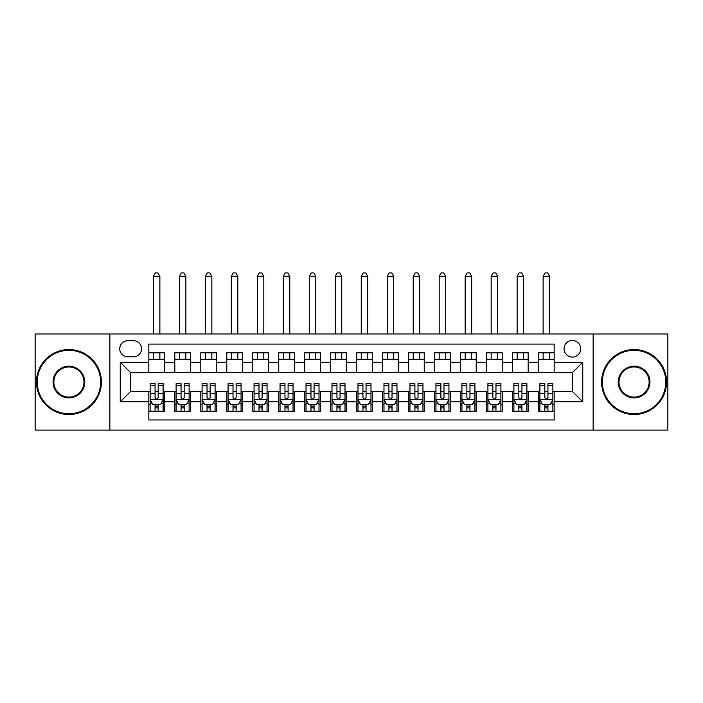 <?xml version="1.0" encoding="UTF-8"?>
<svg xmlns="http://www.w3.org/2000/svg" width="703" height="703" viewBox="0 0 703 703"><rect width="100%" height="100%" fill="white"/><g stroke="black" fill="none" stroke-linecap="round" stroke-linejoin="round"><path stroke-width="1.05" d="M572.356 340.454A8.313 8.313 0 0 0 564.043 348.776A8.313 8.313 0 0 0 572.356 357.089A8.313 8.313 0 0 0 580.678 348.776A8.313 8.313 0 0 0 572.356 340.454M593.147 430.104L667.85 430.104L667.85 333.96L593.147 333.96L593.147 430.104L109.853 430.104L109.853 333.96L35.15 333.96L35.15 430.104L109.853 430.104M554.175 352.801L538.586 352.801L538.586 362.282L528.19 362.282L528.19 372.678L538.586 372.678L538.586 362.282M528.19 362.282L528.19 352.801L512.601 352.801L512.601 362.282L502.206 362.282L502.206 372.678L512.601 372.678L512.601 362.282M502.206 362.282L502.206 352.801L486.617 352.801L486.617 362.282L476.221 362.282L476.221 372.678L486.617 372.678L486.617 362.282M476.221 362.282L476.221 352.801L460.632 352.801L460.632 362.282L450.236 362.282L450.236 372.678L460.632 372.678L460.632 362.282M450.236 362.282L450.236 352.801L434.647 352.801L434.647 362.282L424.252 362.282L424.252 372.678L434.647 372.678L434.647 362.282M424.252 362.282L424.252 352.801L408.663 352.801L408.663 362.282L398.267 362.282L398.267 372.678L408.663 372.678L408.663 362.282M398.267 362.282L398.267 352.801L382.678 352.801L382.678 362.282L372.291 362.282L372.291 372.678L382.678 372.678L382.678 362.282M372.291 362.282L372.291 352.801L356.693 352.801L356.693 362.282L346.307 362.282L346.307 372.678L356.693 372.678L356.693 362.282M346.307 362.282L346.307 352.801L330.709 352.801L330.709 362.282L320.322 362.282L320.322 372.678L330.709 372.678L330.709 362.282M320.322 362.282L320.322 352.801L304.733 352.801L304.733 362.282L294.337 362.282L294.337 372.678L304.733 372.678L304.733 362.282M294.337 362.282L294.337 352.801L278.748 352.801L278.748 362.282L268.353 362.282L268.353 372.678L278.748 372.678L278.748 362.282M268.353 362.282L268.353 352.801L252.764 352.801L252.764 362.282L242.368 362.282L242.368 372.678L252.764 372.678L252.764 362.282M242.368 362.282L242.368 352.801L226.779 352.801L226.779 362.282L216.383 362.282L216.383 372.678L226.779 372.678L226.779 362.282M216.383 362.282L216.383 352.801L200.794 352.801L200.794 362.282L190.399 362.282L190.399 372.678L200.794 372.678L200.794 362.282M190.399 362.282L190.399 352.801L174.81 352.801L174.81 372.678L164.414 372.678L164.414 352.801L148.825 352.801M148.825 411.264L164.414 411.264L164.414 391.386L174.81 391.386L174.81 411.264L190.399 411.264L190.399 391.386L200.794 391.386L200.794 401.782L190.399 401.782M200.794 401.782L200.794 411.264L216.383 411.264L216.383 391.386L226.779 391.386L226.779 401.782L216.383 401.782M226.779 401.782L226.779 411.264L242.368 411.264L242.368 391.386L252.764 391.386L252.764 401.782L242.368 401.782M252.764 401.782L252.764 411.264L268.353 411.264L268.353 391.386L278.748 391.386L278.748 401.782L268.353 401.782M278.748 401.782L278.748 411.264L294.337 411.264L294.337 391.386L304.733 391.386L304.733 401.782L294.337 401.782M304.733 401.782L304.733 411.264L320.322 411.264L320.322 391.386L330.709 391.386L330.709 401.782L320.322 401.782M330.709 401.782L330.709 411.264L346.307 411.264L346.307 391.386L356.693 391.386L356.693 401.782L346.307 401.782M356.693 401.782L356.693 411.264L372.291 411.264L372.291 391.386L382.678 391.386L382.678 401.782L372.291 401.782M382.678 401.782L382.678 411.264L398.267 411.264L398.267 391.386L408.663 391.386L408.663 401.782L398.267 401.782M408.663 401.782L408.663 411.264L424.252 411.264L424.252 391.386L434.647 391.386L434.647 401.782L424.252 401.782M434.647 401.782L434.647 411.264L450.236 411.264L450.236 391.386L460.632 391.386L460.632 401.782L450.236 401.782M460.632 401.782L460.632 411.264L476.221 411.264L476.221 391.386L486.617 391.386L486.617 401.782L476.221 401.782M486.617 401.782L486.617 411.264L502.206 411.264L502.206 391.386L512.601 391.386L512.601 401.782L502.206 401.782M512.601 401.782L512.601 411.264L528.19 411.264L528.19 391.386L538.586 391.386L538.586 401.782L528.19 401.782M127.779 356.825L133.5 356.825A8.058 8.058 0 0 0 141.549 348.776A8.058 8.058 0 0 0 133.5 340.718L127.779 340.718A8.058 8.058 0 0 0 119.73 348.776A8.058 8.058 0 0 0 127.779 356.825M593.147 333.96L109.853 333.96M554.175 362.282L554.175 344.092L148.825 344.092L148.825 372.678L130.644 372.678L130.644 391.386L148.825 391.386L148.825 419.963L554.175 419.963L554.175 391.386L572.356 391.386L572.356 372.678L554.175 372.678L554.175 362.282L582.752 362.282L582.752 401.782L554.175 401.782M148.825 401.782L120.248 401.782L120.248 362.282L148.825 362.282M538.586 401.782L538.586 411.264L554.175 411.264M148.825 359.295L164.414 359.295M148.825 372.414L164.414 372.414M148.825 391.641L150.126 391.641M155.064 391.641L158.184 391.641M163.122 391.641L164.414 391.641M148.825 404.77L150.126 404.77M155.064 404.77L158.184 404.77M163.122 404.77L164.414 404.77M174.81 372.414L190.399 372.414M174.81 359.295L190.399 359.295M174.81 391.641L176.11 391.641M181.049 391.641L184.168 391.641M189.107 391.641L190.399 391.641M174.81 404.77L176.11 404.77M181.049 404.77L184.168 404.77M189.107 404.77L190.399 404.77M200.794 391.641L202.095 391.641M207.034 391.641L210.153 391.641M215.083 391.641L216.383 391.641M200.794 404.77L202.095 404.77M207.034 404.77L210.153 404.77M215.083 404.77L216.383 404.77M200.794 359.295L216.383 359.295M200.794 372.414L216.383 372.414M226.779 391.641L228.08 391.641M233.018 391.641L236.129 391.641M241.067 391.641L242.368 391.641M226.779 404.77L228.08 404.77M233.018 404.77L236.129 404.77M241.067 404.77L242.368 404.77M226.779 359.295L242.368 359.295M226.779 372.414L242.368 372.414M252.764 391.641L254.064 391.641M259.003 391.641L262.114 391.641M267.052 391.641L268.353 391.641M252.764 404.77L254.064 404.77M259.003 404.77L262.114 404.77M267.052 404.77L268.353 404.77M252.764 359.295L268.353 359.295M252.764 372.414L268.353 372.414M278.748 391.641L280.049 391.641M284.979 391.641L288.098 391.641M293.037 391.641L294.337 391.641M278.748 404.77L280.049 404.77M284.979 404.77L288.098 404.77M293.037 404.77L294.337 404.77M278.748 359.295L294.337 359.295M278.748 372.414L294.337 372.414M304.733 391.641L306.025 391.641M310.963 391.641L314.083 391.641M319.021 391.641L320.322 391.641M304.733 404.77L306.025 404.77M310.963 404.77L314.083 404.77M319.021 404.77L320.322 404.77M304.733 359.295L320.322 359.295M304.733 372.414L320.322 372.414M330.709 391.641L332.009 391.641M336.948 391.641L340.067 391.641M345.006 391.641L346.307 391.641M330.709 404.77L332.009 404.77M336.948 404.77L340.067 404.77M345.006 404.77L346.307 404.77M330.709 359.295L346.307 359.295M330.709 372.414L346.307 372.414M356.693 391.641L357.994 391.641M362.933 391.641L366.052 391.641M370.991 391.641L372.291 391.641M356.693 404.77L357.994 404.77M362.933 404.77L366.052 404.77M370.991 404.77L372.291 404.77M356.693 359.295L372.291 359.295M356.693 372.414L372.291 372.414M382.678 391.641L383.979 391.641M388.917 391.641L392.037 391.641M396.975 391.641L398.267 391.641M382.678 404.77L383.979 404.77M388.917 404.77L392.037 404.77M396.975 404.77L398.267 404.77M382.678 359.295L398.267 359.295M382.678 372.414L398.267 372.414M408.663 391.641L409.963 391.641M414.902 391.641L418.021 391.641M422.951 391.641L424.252 391.641M408.663 404.77L409.963 404.77M414.902 404.77L418.021 404.77M422.951 404.77L424.252 404.77M408.663 359.295L424.252 359.295M408.663 372.414L424.252 372.414M434.647 391.641L435.948 391.641M440.886 391.641L443.997 391.641M448.936 391.641L450.236 391.641M434.647 404.77L435.948 404.77M440.886 404.77L443.997 404.77M448.936 404.77L450.236 404.77M434.647 359.295L450.236 359.295M434.647 372.414L450.236 372.414M460.632 391.641L461.933 391.641M466.871 391.641L469.982 391.641M474.92 391.641L476.221 391.641M460.632 404.77L461.933 404.77M466.871 404.77L469.982 404.77M474.92 404.77L476.221 404.77M460.632 359.295L476.221 359.295M460.632 372.414L476.221 372.414M486.617 391.641L487.917 391.641M492.847 391.641L495.966 391.641M500.905 391.641L502.206 391.641M486.617 404.77L487.917 404.77M492.847 404.77L495.966 404.77M500.905 404.77L502.206 404.77M486.617 359.295L502.206 359.295M486.617 372.414L502.206 372.414M512.601 391.641L513.893 391.641M518.832 391.641L521.951 391.641M526.89 391.641L528.19 391.641M512.601 404.77L513.893 404.77M518.832 404.77L521.951 404.77M526.89 404.77L528.19 404.77M512.601 359.295L528.19 359.295M512.601 372.414L528.19 372.414M538.586 391.641L539.878 391.641M544.816 391.641L547.936 391.641M552.874 391.641L554.175 391.641M538.586 404.77L539.878 404.77M544.816 404.77L547.936 404.77M552.874 404.77L554.175 404.77M538.586 359.295L554.175 359.295M538.586 372.414L554.175 372.414M130.644 372.678L120.248 362.282M130.644 391.386L120.248 401.782M582.752 362.282L572.356 372.678M582.752 401.782L572.356 391.386M155.064 407.881L158.184 407.881M150.126 385.71L155.064 385.71L155.064 383.592L150.126 383.592L150.126 399.436L152.727 404.638L160.521 404.638L163.122 399.436L163.122 383.592L158.184 383.592L158.184 385.71L163.122 385.71M163.122 399.436L163.122 411.264M150.126 399.436L150.126 411.264M158.184 404.638L158.184 411.264M155.064 411.264L155.064 404.638M155.064 385.71L155.064 397.494C156.101 399.497 157.138 399.497 158.184 397.494L158.184 385.71M159.871 359.295L159.871 352.801M159.871 333.96L159.871 276.279L153.377 276.279L153.377 333.96M153.377 359.295L153.377 352.801M153.377 276.279L155.328 272.896L157.92 272.896L159.871 276.279M68.929 350.331A31.697 31.697 0 0 0 37.233 382.028A31.697 31.697 0 0 0 68.929 413.733A31.697 31.697 0 0 0 100.626 382.028A31.697 31.697 0 0 0 68.929 350.331M68.929 414.506A32.479 32.479 0 0 1 36.451 382.028A32.479 32.479 0 0 1 68.929 349.549A32.479 32.479 0 0 1 101.408 382.028A32.479 32.479 0 0 1 68.929 414.506M68.929 366.184A15.853 15.853 0 0 1 84.782 382.028A15.853 15.853 0 0 1 68.929 397.88A15.853 15.853 0 0 1 53.077 382.028A15.853 15.853 0 0 1 68.929 366.184M68.929 397.098A15.071 15.071 0 0 0 84 382.028A15.071 15.071 0 0 0 68.929 366.957A15.071 15.071 0 0 0 53.859 382.028A15.071 15.071 0 0 0 68.929 397.098M634.071 350.331A31.697 31.697 0 0 0 602.374 382.028A31.697 31.697 0 0 0 634.071 413.733A31.697 31.697 0 0 0 665.767 382.028A31.697 31.697 0 0 0 634.071 350.331M634.071 414.506A32.479 32.479 0 0 1 601.592 382.028A32.479 32.479 0 0 1 634.071 349.549A32.479 32.479 0 0 1 666.549 382.028A32.479 32.479 0 0 1 634.071 414.506M634.071 366.184A15.853 15.853 0 0 1 649.923 382.028A15.853 15.853 0 0 1 634.071 397.88A15.853 15.853 0 0 1 618.218 382.028A15.853 15.853 0 0 1 634.071 366.184M634.071 397.098A15.071 15.071 0 0 0 649.141 382.028A15.071 15.071 0 0 0 634.071 366.957A15.071 15.071 0 0 0 619 382.028A15.071 15.071 0 0 0 634.071 397.098M181.049 407.881L184.168 407.881M176.11 385.71L181.049 385.71L181.049 383.592L176.11 383.592L176.11 399.436L178.711 404.638L186.506 404.638L189.107 399.436L189.107 383.592L184.168 383.592L184.168 385.71L189.107 385.71M189.107 399.436L189.107 411.264M176.11 399.436L176.11 411.264M184.168 404.638L184.168 411.264M181.049 411.264L181.049 404.638M181.049 385.71L181.049 397.494C182.086 399.497 183.123 399.497 184.168 397.494L184.168 385.71M185.856 359.295L185.856 352.801M185.856 333.96L185.856 276.279L179.362 276.279L179.362 333.96M179.362 359.295L179.362 352.801M179.362 276.279L181.304 272.896L183.905 272.896L185.856 276.279M207.034 407.881L210.153 407.881M202.095 385.71L207.034 385.71L207.034 383.592L202.095 383.592L202.095 399.436L204.696 404.638L212.491 404.638L215.083 399.436L215.083 383.592L210.153 383.592L210.153 385.71L215.083 385.71M215.083 399.436L215.083 411.264M202.095 399.436L202.095 411.264M210.153 404.638L210.153 411.264M207.034 411.264L207.034 404.638M207.034 385.71L207.034 397.494C208.07 399.497 209.107 399.497 210.153 397.494L210.153 385.71M211.84 359.295L211.84 352.801M211.84 333.96L211.84 276.279L205.346 276.279L205.346 333.96M205.346 359.295L205.346 352.801M205.346 276.279L207.288 272.896L209.889 272.896L211.84 276.279M233.018 407.881L236.129 407.881M228.08 385.71L233.018 385.71L233.018 383.592L228.08 383.592L228.08 399.436L230.681 404.638L238.475 404.638L241.067 399.436L241.067 383.592L236.129 383.592L236.129 385.71L241.067 385.71M241.067 399.436L241.067 411.264M228.08 399.436L228.08 411.264M236.129 404.638L236.129 411.264M233.018 411.264L233.018 404.638M233.018 385.71L233.018 397.494C234.055 399.497 235.092 399.497 236.129 397.494L236.129 385.71M237.825 359.295L237.825 352.801M237.825 333.96L237.825 276.279L231.322 276.279L231.322 333.96M231.322 359.295L231.322 352.801M231.322 276.279L233.273 272.896L235.874 272.896L237.825 276.279M259.003 407.881L262.114 407.881M254.064 385.71L259.003 385.71L259.003 383.592L254.064 383.592L254.064 399.436L256.657 404.638L264.451 404.638L267.052 399.436L267.052 383.592L262.114 383.592L262.114 385.71L267.052 385.71M267.052 399.436L267.052 411.264M254.064 399.436L254.064 411.264M262.114 404.638L262.114 411.264M259.003 411.264L259.003 404.638M259.003 385.71L259.003 397.494C260.04 399.497 261.077 399.497 262.114 397.494L262.114 385.71M263.81 359.295L263.81 352.801M263.81 333.96L263.81 276.279L257.307 276.279L257.307 333.96M257.307 359.295L257.307 352.801M257.307 276.279L259.258 272.896L261.859 272.896L263.81 276.279M284.979 407.881L288.098 407.881M280.049 385.71L284.979 385.71L284.979 383.592L280.049 383.592L280.049 399.436L282.641 404.638L290.436 404.638L293.037 399.436L293.037 383.592L288.098 383.592L288.098 385.71L293.037 385.71M293.037 399.436L293.037 411.264M280.049 399.436L280.049 411.264M288.098 404.638L288.098 411.264M284.979 411.264L284.979 404.638M284.979 385.71L284.979 397.494C286.024 399.497 287.061 399.497 288.098 397.494L288.098 385.71M289.785 359.295L289.785 352.801M289.785 333.96L289.785 276.279L283.291 276.279L283.291 333.96M283.291 359.295L283.291 352.801M283.291 276.279L285.242 272.896L287.843 272.896L289.785 276.279M310.963 407.881L314.083 407.881M306.025 385.71L310.963 385.71L310.963 383.592L306.025 383.592L306.025 399.436L308.626 404.638L316.42 404.638L319.021 399.436L319.021 383.592L314.083 383.592L314.083 385.71L319.021 385.71M319.021 399.436L319.021 411.264M306.025 399.436L306.025 411.264M314.083 404.638L314.083 411.264M310.963 411.264L310.963 404.638M310.963 385.71L310.963 397.494C312 399.497 313.046 399.497 314.083 397.494L314.083 385.71M315.77 359.295L315.77 352.801M315.77 333.96L315.77 276.279L309.276 276.279L309.276 333.96M309.276 359.295L309.276 352.801M309.276 276.279L311.227 272.896L313.828 272.896L315.77 276.279M336.948 407.881L340.067 407.881M332.009 385.71L336.948 385.71L336.948 383.592L332.009 383.592L332.009 399.436L334.61 404.638L342.405 404.638L345.006 399.436L345.006 383.592L340.067 383.592L340.067 385.71L345.006 385.71M345.006 399.436L345.006 411.264M332.009 399.436L332.009 411.264M340.067 404.638L340.067 411.264M336.948 411.264L336.948 404.638M336.948 385.71L336.948 397.494C337.985 399.497 339.031 399.497 340.067 397.494L340.067 385.71M341.755 359.295L341.755 352.801M341.755 333.96L341.755 276.279L335.261 276.279L335.261 333.96M335.261 359.295L335.261 352.801M335.261 276.279L337.212 272.896L339.804 272.896L341.755 276.279M362.933 407.881L366.052 407.881M357.994 385.71L362.933 385.71L362.933 383.592L357.994 383.592L357.994 399.436L360.595 404.638L368.39 404.638L370.991 399.436L370.991 383.592L366.052 383.592L366.052 385.71L370.991 385.71M370.991 399.436L370.991 411.264M357.994 399.436L357.994 411.264M366.052 404.638L366.052 411.264M362.933 411.264L362.933 404.638M362.933 385.71L362.933 397.494C363.969 399.497 365.006 399.497 366.052 397.494L366.052 385.71M367.739 359.295L367.739 352.801M367.739 333.96L367.739 276.279L361.245 276.279L361.245 333.96M361.245 359.295L361.245 352.801M361.245 276.279L363.196 272.896L365.788 272.896L367.739 276.279M388.917 407.881L392.037 407.881M383.979 385.71L388.917 385.71L388.917 383.592L383.979 383.592L383.979 399.436L386.58 404.638L394.374 404.638L396.975 399.436L396.975 383.592L392.037 383.592L392.037 385.71L396.975 385.71M396.975 399.436L396.975 411.264M383.979 399.436L383.979 411.264M392.037 404.638L392.037 411.264M388.917 411.264L388.917 404.638M388.917 385.71L388.917 397.494C389.954 399.497 390.991 399.497 392.037 397.494L392.037 385.71M393.724 359.295L393.724 352.801M393.724 333.96L393.724 276.279L387.23 276.279L387.23 333.96M387.23 359.295L387.23 352.801M387.23 276.279L389.172 272.896L391.773 272.896L393.724 276.279M414.902 407.881L418.021 407.881M409.963 385.71L414.902 385.71L414.902 383.592L409.963 383.592L409.963 399.436L412.564 404.638L420.359 404.638L422.951 399.436L422.951 383.592L418.021 383.592L418.021 385.71L422.951 385.71M422.951 399.436L422.951 411.264M409.963 399.436L409.963 411.264M418.021 404.638L418.021 411.264M414.902 411.264L414.902 404.638M414.902 385.71L414.902 397.494C415.939 399.497 416.976 399.497 418.021 397.494L418.021 385.71M419.709 359.295L419.709 352.801M419.709 333.96L419.709 276.279L413.215 276.279L413.215 333.96M413.215 359.295L413.215 352.801M413.215 276.279L415.157 272.896L417.758 272.896L419.709 276.279M440.886 407.881L443.997 407.881M435.948 385.71L440.886 385.71L440.886 383.592L435.948 383.592L435.948 399.436L438.549 404.638L446.343 404.638L448.936 399.436L448.936 383.592L443.997 383.592L443.997 385.71L448.936 385.71M448.936 399.436L448.936 411.264M435.948 399.436L435.948 411.264M443.997 404.638L443.997 411.264M440.886 411.264L440.886 404.638M440.886 385.71L440.886 397.494C441.923 399.497 442.96 399.497 443.997 397.494L443.997 385.71M445.693 359.295L445.693 352.801M445.693 333.96L445.693 276.279L439.19 276.279L439.19 333.96M439.19 359.295L439.19 352.801M439.19 276.279L441.141 272.896L443.742 272.896L445.693 276.279M466.871 407.881L469.982 407.881M461.933 385.71L466.871 385.71L466.871 383.592L461.933 383.592L461.933 399.436L464.525 404.638L472.319 404.638L474.92 399.436L474.92 383.592L469.982 383.592L469.982 385.71L474.92 385.71M474.92 399.436L474.92 411.264M461.933 399.436L461.933 411.264M469.982 404.638L469.982 411.264M466.871 411.264L466.871 404.638M466.871 385.71L466.871 397.494C467.908 399.497 468.945 399.497 469.982 397.494L469.982 385.71M471.678 359.295L471.678 352.801M471.678 333.96L471.678 276.279L465.175 276.279L465.175 333.96M465.175 359.295L465.175 352.801M465.175 276.279L467.126 272.896L469.727 272.896L471.678 276.279M492.847 407.881L495.966 407.881M487.917 385.71L492.847 385.71L492.847 383.592L487.917 383.592L487.917 399.436L490.509 404.638L498.304 404.638L500.905 399.436L500.905 383.592L495.966 383.592L495.966 385.71L500.905 385.71M500.905 399.436L500.905 411.264M487.917 399.436L487.917 411.264M495.966 404.638L495.966 411.264M492.847 411.264L492.847 404.638M492.847 385.71L492.847 397.494C493.893 399.497 494.93 399.497 495.966 397.494L495.966 385.71M497.654 359.295L497.654 352.801M497.654 333.96L497.654 276.279L491.16 276.279L491.16 333.96M491.16 359.295L491.16 352.801M491.16 276.279L493.111 272.896L495.712 272.896L497.654 276.279M518.832 407.881L521.951 407.881M513.893 385.71L518.832 385.71L518.832 383.592L513.893 383.592L513.893 399.436L516.494 404.638L524.289 404.638L526.89 399.436L526.89 383.592L521.951 383.592L521.951 385.71L526.89 385.71M526.89 399.436L526.89 411.264M513.893 399.436L513.893 411.264M521.951 404.638L521.951 411.264M518.832 411.264L518.832 404.638M518.832 385.71L518.832 397.494C519.869 399.497 520.914 399.497 521.951 397.494L521.951 385.71M523.638 359.295L523.638 352.801M523.638 333.96L523.638 276.279L517.144 276.279L517.144 333.96M517.144 359.295L517.144 352.801M517.144 276.279L519.095 272.896L521.696 272.896L523.638 276.279M544.816 407.881L547.936 407.881M539.878 385.71L544.816 385.71L544.816 383.592L539.878 383.592L539.878 399.436L542.479 404.638L550.273 404.638L552.874 399.436L552.874 383.592L547.936 383.592L547.936 385.71L552.874 385.71M552.874 399.436L552.874 411.264M539.878 399.436L539.878 411.264M547.936 404.638L547.936 411.264M544.816 411.264L544.816 404.638M544.816 385.71L544.816 397.494C545.853 399.497 546.899 399.497 547.936 397.494L547.936 385.71M549.623 359.295L549.623 352.801M549.623 333.96L549.623 276.279L543.129 276.279L543.129 333.96M543.129 359.295L543.129 352.801M543.129 276.279L545.08 272.896L547.672 272.896L549.623 276.279M174.81 401.782L164.414 401.782M174.81 362.282L164.414 362.282M150.196 399.568L163.052 399.568M163.122 403.206L161.233 403.206M152.015 403.206L150.126 403.206M158.184 393.416L163.122 393.416M150.126 393.416L155.064 393.416M155.064 406.229L158.184 406.229M176.172 399.568L189.037 399.568M189.107 403.206L187.218 403.206M177.991 403.206L176.11 403.206M184.168 393.416L189.107 393.416M176.11 393.416L181.049 393.416M181.049 406.229L184.168 406.229M202.156 399.568L215.021 399.568M215.083 403.206L213.202 403.206M203.975 403.206L202.095 403.206M210.153 393.416L215.083 393.416M202.095 393.416L207.034 393.416M207.034 406.229L210.153 406.229M228.141 399.568L241.006 399.568M241.067 403.206L239.187 403.206M229.96 403.206L228.08 403.206M236.129 393.416L241.067 393.416M228.08 393.416L233.018 393.416M233.018 406.229L236.129 406.229M254.126 399.568L266.991 399.568M267.052 403.206L265.172 403.206M255.945 403.206L254.064 403.206M262.114 393.416L267.052 393.416M254.064 393.416L259.003 393.416M259.003 406.229L262.114 406.229M280.11 399.568L292.975 399.568M293.037 403.206L291.156 403.206M281.929 403.206L280.049 403.206M288.098 393.416L293.037 393.416M280.049 393.416L284.979 393.416M284.979 406.229L288.098 406.229M306.095 399.568L318.96 399.568M319.021 403.206L317.141 403.206M307.914 403.206L306.025 403.206M314.083 393.416L319.021 393.416M306.025 393.416L310.963 393.416M310.963 406.229L314.083 406.229M332.08 399.568L344.936 399.568M345.006 403.206L343.117 403.206M333.899 403.206L332.009 403.206M340.067 393.416L345.006 393.416M332.009 393.416L336.948 393.416M336.948 406.229L340.067 406.229M358.064 399.568L370.92 399.568M370.991 403.206L369.101 403.206M359.883 403.206L357.994 403.206M366.052 393.416L370.991 393.416M357.994 393.416L362.933 393.416M362.933 406.229L366.052 406.229M384.04 399.568L396.905 399.568M396.975 403.206L395.086 403.206M385.859 403.206L383.979 403.206M392.037 393.416L396.975 393.416M383.979 393.416L388.917 393.416M388.917 406.229L392.037 406.229M410.025 399.568L422.89 399.568M422.951 403.206L421.071 403.206M411.844 403.206L409.963 403.206M418.021 393.416L422.951 393.416M409.963 393.416L414.902 393.416M414.902 406.229L418.021 406.229M436.009 399.568L448.874 399.568M448.936 403.206L447.055 403.206M437.828 403.206L435.948 403.206M443.997 393.416L448.936 393.416M435.948 393.416L440.886 393.416M440.886 406.229L443.997 406.229M461.994 399.568L474.859 399.568M474.92 403.206L473.04 403.206M463.813 403.206L461.933 403.206M469.982 393.416L474.92 393.416M461.933 393.416L466.871 393.416M466.871 406.229L469.982 406.229M487.979 399.568L500.844 399.568M500.905 403.206L499.025 403.206M489.798 403.206L487.917 403.206M495.966 393.416L500.905 393.416M487.917 393.416L492.847 393.416M492.847 406.229L495.966 406.229M513.963 399.568L526.828 399.568M526.89 403.206L525.009 403.206M515.782 403.206L513.893 403.206M521.951 393.416L526.89 393.416M513.893 393.416L518.832 393.416M518.832 406.229L521.951 406.229M539.948 399.568L552.804 399.568M552.874 403.206L550.985 403.206M541.767 403.206L539.878 403.206M547.936 393.416L552.874 393.416M539.878 393.416L544.816 393.416M544.816 406.229L547.936 406.229"/></g></svg>
